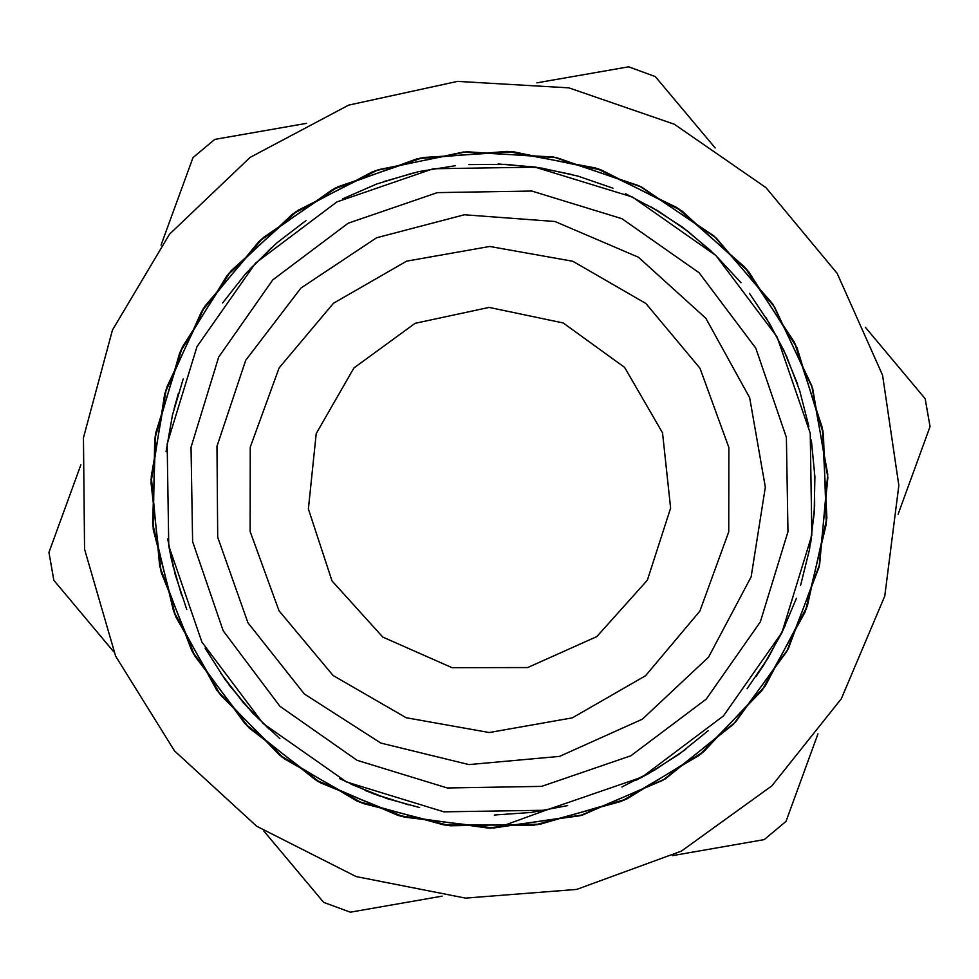 <?xml version="1.0" encoding="UTF-8"?>
<svg xmlns="http://www.w3.org/2000/svg" width="979" height="979" viewBox="0 0 979 979"><rect width="100%" height="100%" fill="white"/><g stroke="black" fill="none" stroke-linecap="round" stroke-linejoin="round"><path stroke-width="1.47" d="M505.348 824.942L499.731 826.631L487.493 828.026L398.172 815.544L315.36 779.835L244.848 723.591L191.774 650.668L159.736 566.364L151.194 476.577L166.577 387.721L204.929 306.072L263.437 237.456L338.012 186.708L423.307 157.472L513.339 151.745L601.632 170.052L682.02 210.962L748.69 271.697L797.041 347.839L823.486 434.064L826.313 524.206L805.166 611.887L761.674 690.893L698.835 755.592L621.175 801.422L534.13 825.126L443.964 824.979L356.98 801.091L279.456 755.017L216.763 690.171L173.516 611.031L152.589 523.3L155.673 433.159L182.351 347.019L230.897 270.987L297.738 210.461L378.224 169.734L466.579 151.708L556.586 157.619L641.796 187.136L716.261 238.044L774.548 306.855L812.717 388.577L827.83 477.495L819.056 567.245L786.786 651.476L733.504 724.227L662.856 780.312L579.947 815.764L490.589 828.075L401.182 816.339L317.991 781.45L247.038 725.782L193.218 653.409L160.507 569.362L151.035 479.673L165.696 390.682L203.228 308.679L261.16 239.537L335.234 188.115L420.285 158.072L510.23 151.574L598.732 169.012L679.438 209.237L746.72 269.311L795.682 345.049L823.009 430.993L826.57 521.122L806.304 608.999L763.485 688.384L701.282 753.671L624.002 800.198L537.226 824.697L447.011 825.407L359.868 802.254L281.866 756.951L218.66 692.63L174.592 613.931L152.969 526.372L155.123 436.218L181.103 349.846L228.878 273.361L295.217 212.235L375.287 170.762L463.508 151.929L553.527 157.044L639.054 185.729L713.911 236L772.92 304.236L811.726 385.64L827.769 474.387L819.704 564.222L788.303 648.759L735.621 721.976L665.536 778.733L582.909 814.92L493.697 828.05L404.156 817.147L320.708 782.98L249.18 728.021L194.772 656.101L161.205 572.385L151.023 482.769L164.753 393.631L201.625 311.322L258.848 241.617L332.493 189.547L417.238 158.72L507.146 151.39L595.77 168.045L676.893 207.499L744.664 266.986L794.397 342.234L822.409 427.958L826.9 518.038L807.345 606.087L765.333 685.887L703.656 751.701L626.866 798.974L540.273 824.232L450.107 825.774L362.719 803.441L284.351 758.823L220.495 695.114L175.792 616.794L153.262 529.455L154.694 439.29L179.781 352.66L226.944 275.772L292.648 214.009L372.387 171.863M545.756 810.196L505.36 824.967M173.442 567.722L168.78 545.756L171.619 560.086L181.727 595.746M220.471 672.891L243.025 702.298L268.821 728.902M339.493 778.489L373.293 793.675L408.622 804.885M494.346 815.054L531.316 812.423L567.722 805.558M648.049 773.887L679.34 754.05L708.16 730.75M763.877 664.802L782.037 632.507L796.368 598.328M814.185 513.853L814.871 476.797L811.297 439.914M786.957 357.09L770.008 324.135L749.376 293.345M688.69 231.95L658.145 210.962L625.397 193.622M542.856 168.302L506.021 164.301L468.965 164.558M635.616 780.483L648.991 773.361M756.057 676.501L764.464 663.884M800.626 585.491L809.547 549.525L814.259 512.763M808.96 426.599L799.77 390.694L786.516 356.099M741.005 282.723L715.906 255.47L687.833 231.277M612.989 188.237L577.965 176.122L541.791 168.131M455.492 165.684L418.914 171.619L383.254 181.727M306.109 220.471L276.702 243.025L250.098 268.821M178.313 393.68L174.115 408.622M205.113 648.049L224.95 679.34L248.25 708.16M365.62 790.628L380.672 796.368M621.91 786.957L654.865 770.008L685.655 749.376M747.05 688.702L768.038 658.145L785.378 625.397M810.698 542.843L814.699 506.021L814.442 468.965M797.628 384.294L783.702 349.944L765.921 317.429M710.974 250.844L682.436 227.189L651.378 206.997M571.381 174.372L535.109 167.091L498.176 164.019M412.489 173.148L376.878 183.979L342.907 198.774M271.367 247.773L245.545 273.826L222.637 302.964M183.22 379.02L172.475 415.182L166.112 451.674M167.666 538.829L175.106 574.281L186.805 609.452M228.768 684.517L252.827 713.14L279.884 738.643M350.971 784.155L387.06 798.595L419.624 807.504M715.159 147.951L655.355 76.558L628.628 66.805L536.896 82.897M306.549 123.305L214.805 139.385L192.998 157.656L161.07 245.154M672.451 855.695L764.195 839.615L786.002 821.344L817.93 733.846M898.122 514.159L930.05 426.66L925.131 398.649L865.326 327.243M80.878 464.841L48.95 552.34L53.869 580.351L113.674 651.757M263.84 831.049L323.645 902.442L350.372 912.195L442.104 896.103M168.804 545.756L201.882 642.102L263.118 723.518L346.505 782.013L443.903 811.885L545.756 810.196L642.102 777.118L723.518 715.882L782.013 632.495L811.885 535.097L810.196 433.244L777.118 336.898L715.882 255.482L632.495 196.987L535.097 167.115L433.244 168.804L336.898 201.882L255.482 263.118L196.987 346.505L167.115 443.903L168.804 545.756M217.754 537.165L247.956 622.815L304.334 694.025L380.782 743.061L469.002 764.623L559.45 756.375L642.31 719.21L708.612 657.142L751.174 576.912L765.382 487.212L749.694 397.755L705.798 318.248L638.479 257.293L555.007 221.499L464.438 214.744L376.585 237.775L300.969 288.083L245.778 360.211L217.008 446.351L217.754 537.165M250.183 531.475L278.966 610.798L333.154 675.486L406.199 717.742L489.28 732.476L572.397 717.888L645.516 675.767L699.814 611.177L728.743 531.903L728.817 447.525L700.034 368.202L645.846 303.514L572.801 261.258L489.72 246.524L406.603 261.112L333.484 303.233L279.186 367.823L250.257 447.097L250.183 531.475M112.463 330.07L83.435 437.711L84.512 549.182L115.632 656.236L174.482 750.917L256.694 826.215L356.172 876.535L465.539 898.159L576.68 889.47L681.36 851.118L771.807 785.941L841.316 698.786L884.735 596.101L898.844 485.511L882.581 375.226L837.18 273.41L765.982 187.625L674.286 124.223L568.885 87.914L457.597 81.379L348.671 105.132L250.183 157.374L169.453 234.262L112.463 330.07M192.557 541.583L223.188 630.794L279.884 706.177L357.102 760.353L447.281 788.009L541.583 786.443L630.794 755.812L706.177 699.116L760.353 621.898L788.009 531.719L786.443 437.417L755.812 348.206L699.116 272.823L621.898 218.647L531.719 190.991L437.417 192.557L348.206 223.188L272.823 279.884L218.647 357.102L190.991 447.281L192.557 541.583M527.742 667.531L452.029 667.69L382.789 637.048L332.003 580.877L308.446 508.921L316.205 433.599L353.921 367.945L415.084 323.315L489.108 307.406L563.206 322.997L624.553 367.37L662.55 432.865L670.627 508.15L647.388 580.204L596.847 636.583L527.742 667.531"/></g></svg>
